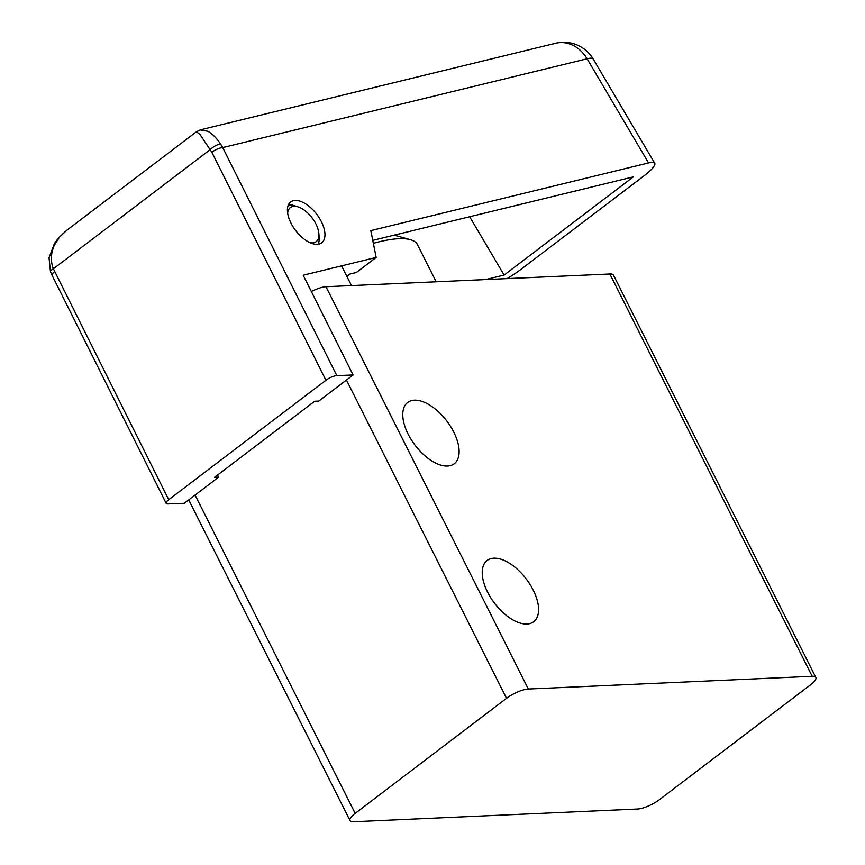 <?xml version="1.0" encoding="UTF-8"?>
<svg xmlns="http://www.w3.org/2000/svg" width="865" height="865" viewBox="0 0 865 865"><rect width="100%" height="100%" fill="white"/><g stroke="black" fill="none" stroke-linecap="round" stroke-linejoin="round"><path stroke-width="1.3" d="M453.757 432.089A38.482 19.949 -127.2 0 1 454.222 463.748A38.482 19.949 -127.2 0 1 408.129 434.133A38.482 19.949 -127.2 0 1 407.664 402.474A38.482 19.949 -127.2 0 1 453.757 432.089M533.218 590.081A38.482 19.949 -127.2 0 1 533.694 621.74A38.482 19.949 -127.2 0 1 487.59 592.125A38.482 19.949 -127.2 0 1 487.125 560.466A38.482 19.949 -127.2 0 1 533.218 590.081M609.868 274L812.203 676.3A17.105 4.93 -26.7 0 1 815.836 677.457L613.501 275.167A17.105 4.93 153.3 0 0 609.868 274L325.975 286.726A17.105 4.93 153.3 0 0 315.401 289.645A17.105 4.93 153.3 0 0 311.346 291.559M346.443 380.027L506.533 698.325A17.105 4.93 -26.7 0 1 517.735 691.935A17.105 4.93 -26.7 0 1 528.31 689.027L325.975 286.726M815.836 677.457A17.105 4.93 -26.7 0 1 815.965 678.571A17.105 4.93 -26.7 0 1 810.7 684.691L659.335 799.714A17.105 4.93 -26.7 0 1 648.123 806.104A17.105 4.93 -26.7 0 1 637.548 809.024L353.655 821.75A17.105 4.93 -26.7 0 1 350.022 820.582A17.105 4.93 -26.7 0 1 349.903 819.479A17.105 4.93 -26.7 0 1 355.169 813.36L195.079 495.05M812.203 676.3L528.31 689.027M506.533 698.325L355.169 813.36M351.493 285.591L341.578 265.879M373.345 243.325A88.079 25.42 -26.7 0 1 398.787 238.708A88.079 25.42 -26.7 0 1 410.41 239.692A88.079 25.42 -26.7 0 1 417.503 244.698L436.165 281.785M410.41 239.692L397.651 236.113A77.818 22.458 153.3 0 0 393.348 235.345M319.931 219.029A25.658 13.299 -127.2 0 1 321.704 242.806A25.658 13.299 -127.2 0 1 292.435 225.733A25.658 13.299 -127.2 0 1 290.662 201.956A25.658 13.299 -127.2 0 1 319.931 219.029M200.139 129.923L207.957 131.307C212.249 133.729 216.466 137.968 220.607 144.044L222.716 147.591A8.553 2.498 153.4 0 0 217.418 149.029A8.553 2.498 153.4 0 0 211.817 152.218L325.921 380.243A8.553 2.498 -26.6 0 1 331.522 377.054A8.553 2.498 -26.6 0 1 336.831 375.615L222.716 147.591L587.086 58.788L648.566 162.934A34.211 6.444 -30.6 0 1 654.729 163.236A34.211 6.444 -30.6 0 1 654.708 164.956A34.211 6.444 -30.6 0 1 643.603 176.157L521.346 269.069A34.211 6.444 -30.6 0 1 507.085 278.606M217.547 475.047L218.607 477.166L184.256 503.279L167.994 503.917A8.553 2.498 -26.6 0 1 166.167 503.322A8.553 2.498 -26.6 0 1 166.102 502.76A8.553 2.498 -26.6 0 1 168.729 499.689L53.381 268.788C50.375 260.992 50.776 253.013 54.549 244.849L59.544 237.118L66.735 230.317M66.497 230.501L196.442 131.75L199.912 134.389L211.817 152.218M54.625 271.664A8.553 2.498 153.4 0 0 51.997 274.735A8.553 2.498 153.4 0 0 52.062 275.286L166.167 503.322M220.607 144.044A8.553 3.027 147 0 0 210.292 149.548L53.381 268.788A8.553 1.925 159.6 0 0 50.44 271.556A8.553 1.925 159.6 0 0 50.473 271.632M325.921 380.243L168.729 499.689M218.607 477.166L214.542 477.329L314.676 401.241L318.742 401.079L353.093 374.978L336.831 375.615M648.566 162.934L370.815 230.62L376.156 257.446L303.183 275.232L353.093 374.978M346.865 276.4L349.947 274.054L356.369 272.486L376.156 257.446M372.75 240.373L633.353 176.86L504.111 275.07L469.673 216.747M504.111 275.07L485.643 279.568M287.656 213.244A21.376 11.083 -127.2 0 1 298.339 206.995L294.435 205.686A25.658 13.299 52.8 0 0 288.348 204.962M298.339 206.995A21.376 11.083 -127.2 0 1 314.73 221.808A21.376 11.083 -127.2 0 1 318.904 234.069A21.376 11.083 -127.2 0 1 310.027 242.687M318.19 244.233A25.658 13.299 52.8 0 0 319.12 238.167L318.904 234.069M593.249 59.09A34.211 34.211 0 0 0 555.698 43.25A34.211 28.534 76.3 0 1 568.186 43.51A34.211 28.534 76.3 0 1 587.086 58.788A34.211 6.444 -30.6 0 1 593.249 59.09L654.729 163.236M350.022 820.582L188.721 499.884M65.351 231.398L58.16 238.394L54.463 243.443L49.035 257.77L50.451 271.556L52.062 275.275M200.55 129.815L196.442 131.761M200.496 129.815L555.698 43.25"/></g></svg>
